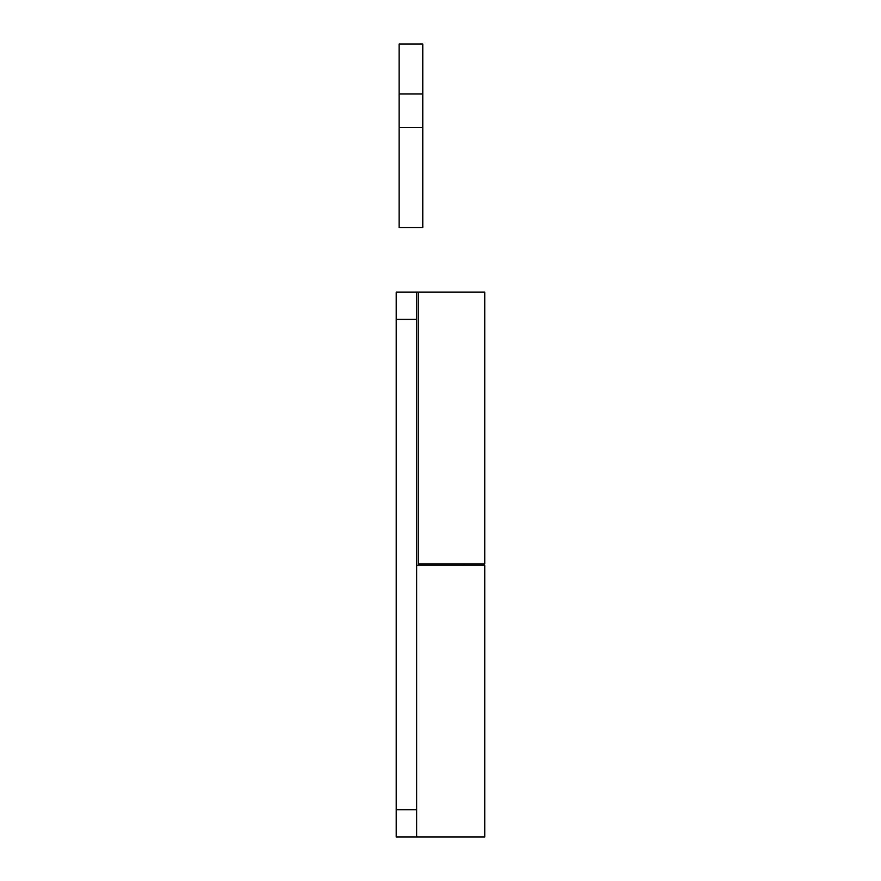 <?xml version="1.0" encoding="UTF-8"?>
<svg xmlns="http://www.w3.org/2000/svg" width="881" height="881" viewBox="0 0 881 881"><rect width="100%" height="100%" fill="white"/><g stroke="black" fill="none" stroke-linecap="round" stroke-linejoin="round"><path stroke-width="1.32" d="M396.241 319.396L396.241 809.705L416.669 809.705L416.669 319.396L396.241 319.396L396.241 292.151L418.255 292.151L418.255 563.873L484.759 563.873L484.759 292.151L418.255 292.151M416.669 809.705L416.669 836.95L396.241 836.95L396.241 809.705M416.669 292.151L416.669 319.396M416.669 565.239L484.759 565.239L484.759 836.95L416.669 836.95M422.781 127.558L422.781 227.606L399.104 227.606L399.104 127.558L422.781 127.558L422.781 44.05L399.104 44.05L399.104 127.558M399.104 94.003L422.781 94.003M464.342 563.873L464.342 565.239L464.342 563.873"/></g></svg>
